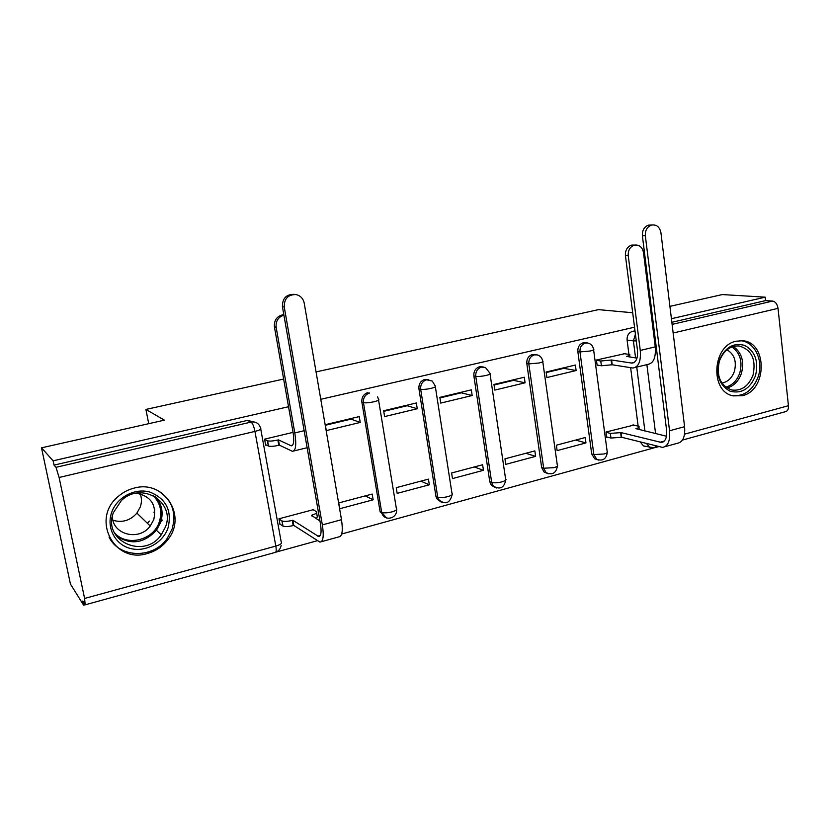 <?xml version="1.0" encoding="UTF-8"?>
<svg xmlns="http://www.w3.org/2000/svg" width="830" height="830" viewBox="0 0 830 830"><rect width="100%" height="100%" fill="white"/><g stroke="black" fill="none" stroke-linecap="round" stroke-linejoin="round"><path stroke-width="1.25" d="M428.809 379.663L424.877 379.383C420.603 380.856 418.621 383.979 418.922 388.762L420.675 389.218C420.374 384.425 422.356 381.281 426.641 379.808L432.233 381.032L435.221 385.929C436.404 386.552 435.024 387.361 431.092 388.367C426.527 389.343 423.051 389.623 420.675 389.218L437.711 497.087C440.108 497.834 443.542 497.668 448.024 496.589C451.873 495.417 453.19 494.348 451.977 493.373L435.366 386.822M483.226 366.943L479.636 366.725C475.517 368.147 473.598 371.218 473.868 375.917L475.756 376.322C475.486 371.612 477.406 368.53 481.535 367.099L485.384 367.42L489.939 373.199C491.049 373.77 489.783 374.517 486.152 375.44C481.732 376.384 478.267 376.675 475.756 376.322L491.671 482.396C494.192 483.081 497.627 482.904 501.963 481.857C505.522 480.788 506.725 479.792 505.584 478.889L490.063 374.04M536.263 354.721L532.404 354.524C528.43 355.914 526.573 358.913 526.811 363.53L528.814 363.893C528.575 359.265 530.443 356.246 534.416 354.867L537.217 354.887C540.185 355.759 542 357.772 542.664 360.925C543.702 361.455 542.54 362.15 539.189 362.99L528.814 363.893L543.681 468.234L553.942 467.664C557.231 466.678 558.341 465.765 557.272 464.925L542.779 361.714M585.42 342.686L583.272 342.769C579.444 344.108 577.639 347.054 577.846 351.598L579.973 351.92C579.755 347.365 581.571 344.409 585.409 343.06L587.557 342.977L585.42 342.686M742.311 395.702C767.418 390.474 767.584 341.732 742.321 340.746L736.137 341.223C712.088 345.612 709.764 391.999 733.264 395.879L742.311 395.702M147.367 553.517C155.988 551.11 162.95 546.306 168.262 539.106C187.103 515.274 163.935 479.615 134.242 488.071C128.318 489.544 123.016 492.315 118.337 496.382C90.511 518.74 114.25 564.213 147.367 553.517M154.027 512.452L154.785 509.942M288.529 406.721L53.13 460.816L41.5 447.827L70.425 584.029L83.612 605.184L85.106 604.769M276.11 552.095L317.351 540.714M341.69 534.001L653.397 448.024M669.914 306.363L722.308 294.567L765.208 297.171L671.418 318.72M653.231 322.901L652.287 323.119M634.535 327.196L320.774 399.303M650.741 310.679L651.685 310.462M632.688 312.754L598.492 309.632L316.054 371.913M41.5 447.827L164.402 420.156L145.904 409.429L283.642 379.061M83.612 605.184L82.741 601.055L85.168 604.831L84.608 598.451L59.106 477.478L55.994 467.321L251.054 422.076C256.055 421.433 259.24 423.539 260.62 428.373C261.616 429.172 259.728 430.179 254.945 431.413L59.106 477.478M53.13 460.816L54.033 465.111L55.994 467.321M638.135 426.07L630.644 367.763M628.922 354.327L627.096 340.082L633.394 340.881L635.417 334.158M765.208 297.171L765.582 300.616L772.657 301.072C775.49 301.674 777.285 304.102 778.021 308.355L788.448 405.704C788.645 409.221 787.629 411.213 785.388 411.68L682.467 440.066M624.689 353.715L596.428 360.023L597.144 365.47L598.181 365.221M633.892 425.074L606.004 432.025L606.709 437.369L607.519 437.151M585.959 442.919L585.223 437.535L556.38 445.191L557.138 450.617L585.959 442.919L575.657 440.076M576.113 370.533L575.366 365.044L546.119 372.016L546.897 377.557L576.113 370.533L563.861 368.344L546.202 372.556M535.63 456.365L534.852 450.898L504.951 458.834L505.761 464.354L535.63 456.365L525.867 453.284M525.089 382.806L524.29 377.225L493.964 384.456L494.794 390.09L525.089 382.806L513.511 380.358L494.047 385.006M483.465 470.309L482.624 464.759L451.603 472.986L452.475 478.588L483.465 470.309L474.283 466.968M472.177 395.526L471.315 389.851L439.848 397.363L440.74 403.09L472.177 395.526L461.314 392.818L439.931 397.923M429.338 484.782L428.436 479.128L396.242 487.677L397.176 493.373L429.338 484.782L420.8 481.161M417.251 408.733L416.338 402.965L383.657 410.757L384.612 416.587L417.251 408.733L407.188 405.735L383.751 411.327M373.147 499.805L372.182 494.058L338.744 502.928L339.74 508.728L373.147 499.805L365.304 495.884M360.22 422.449L359.234 416.587L325.277 424.68L326.294 430.614L360.22 422.449L350.997 419.15L325.381 425.261M313.844 510.139L313.74 509.568L278.973 518.792L280.042 524.685L280.602 524.539M384.83 517.09L380.067 511.488L361.859 402.114L363.457 402.612C363.125 397.736 365.179 394.53 369.62 393.005M440.927 501.943L436.746 498.706L435.937 496.309L418.922 388.762M494.929 487.324L491.433 485.353L489.762 481.67L473.868 375.917M546.928 473.193L544.086 472.011L541.658 467.57L526.811 363.53M597.061 459.55L594.726 458.824L591.707 453.958L577.846 351.598M148.715 423.694L145.904 409.429M293.063 432.368L264.573 439.163L265.662 445.191L266.357 445.025M368.001 392.528C363.571 394.053 361.517 397.238 361.859 402.114M54.033 465.111L247.413 420.405L254.188 421.962M645.169 446.353L643.458 445.907L640.272 442.017M634.991 330.807L632.356 331.419C628.663 332.726 626.909 335.611 627.096 340.082M765.582 300.616L671.854 322.289M653.677 326.491L652.733 326.709M162.4 520.088L160.854 521.51M635.24 367.472L647.753 364.412C653.542 363.384 656.032 357.533 655.254 346.867L643.489 252.538C642.327 247.101 639.37 244.622 634.618 245.089C630.126 246.614 627.999 250.131 628.237 255.63L625.426 255.588C625.187 250.11 627.304 246.603 631.786 245.078L634.639 245.078M636.984 358.135L626.598 356.402C629.534 355.645 630.541 355.022 629.607 354.514L623.558 353.549M596.459 360.324L600.764 361.009L611.586 360.002L612.208 364.764L632.948 368.032C638.644 367.026 641.082 361.164 640.262 350.447L628.237 255.63M612.208 364.764L601.397 365.76L597.092 365.044M625.426 255.588L637.44 350.053C638.052 358.01 636.247 362.368 632.004 363.125L611.586 360.002M664.892 446.727L677.342 443.282C682.924 442.255 685.341 436.725 684.584 426.693L660.929 232.711C659.643 226.839 656.457 224.297 651.374 225.096C647.089 226.849 645.086 230.408 645.346 235.782L642.389 235.803C642.119 230.45 644.122 226.901 648.396 225.158L651.643 225.023M666.49 436.227L635.894 428.654C638.799 427.813 639.774 427.035 638.83 426.34L633 424.856M606.035 432.295L610.351 433.395L621.089 432.606L621.701 437.275L662.485 447.391C667.984 446.395 670.339 440.855 669.551 430.77L645.346 235.782M642.389 235.803L666.583 430.075C667.175 437.566 665.421 441.685 661.323 442.432L621.089 432.606M621.701 437.275L610.963 438.043L610.351 433.395M606.657 436.922L610.963 438.043M755.497 375.72C749.957 388.938 741.47 394.094 730.016 391.179C719.423 385.307 715.782 375.17 719.091 360.77C724.829 347.386 733.419 342.292 744.863 345.477C755.269 351.526 758.817 361.61 755.497 375.72M719.361 361.185C716.155 376.021 720.295 385.639 731.79 390.017C741.564 391.148 748.65 386.147 753.049 375.015C756.275 359.255 751.607 349.575 739.022 345.954C729.943 345.737 723.397 350.81 719.361 361.185M726.987 349.793C734.342 354.182 736.812 361.361 734.405 371.332C731.956 378.034 727.796 381.956 721.913 383.087M731.624 395.412C743.815 396.916 752.665 390.712 758.153 376.81C763.828 360.656 754.636 341.545 740.516 340.725L739.976 340.684M168.054 527.849C163.033 542.799 145.509 552.521 130.372 548.474C115.163 544.656 106.23 527.735 111.635 512.504C116.812 497.212 134.885 487.708 149.857 492.086C166.073 498.654 172.132 510.564 168.054 527.849M113.368 512.66C102.204 541.046 144.337 559.887 161.248 534.862L165.523 526.853C175.628 501.808 141.204 480.84 121.273 500.677L113.368 512.66M140.26 493.829C141.785 498.093 141.806 502.441 140.322 506.891L136.898 513.106C130.279 520.576 122.29 522.962 112.963 520.275M136.245 493.217C150.935 496.091 156.797 504.858 153.82 519.518L150.24 526.033C139.253 541.471 112.424 534.862 112.372 516.312M109.052 537.093C119.396 558.59 153.643 558.849 167.297 538.286L172.142 528.959C176.728 512.069 171.758 499.172 157.233 490.26M147.481 523.357L149.286 521.074M283.912 315.172C278.226 317.039 275.643 321.044 276.141 327.186L274.408 326.833C273.983 320.235 276.878 316.199 283.092 314.715L283.819 314.653M264.614 439.402L267.592 440.834C269.719 441.332 273.143 441.062 277.853 440.025L278.455 439.879L279.399 445.16L292.419 451.323C295.791 450.929 296.58 444.807 294.806 432.938L276.141 327.186M279.399 445.16L278.797 445.305C274.097 446.343 270.673 446.613 268.536 446.094L265.559 444.631M274.408 326.833L293.032 432.16C294.349 440.969 293.768 445.523 291.257 445.824L278.455 439.879M321.355 541.72L338.796 536.896C342.209 536.533 343.112 530.806 341.493 519.705L304.205 303.064C303.178 298.447 300.45 295.615 296.019 294.567C288.041 294.515 284.119 298.655 284.244 306.996L282.428 306.726C282.304 298.416 286.215 294.287 294.152 294.349L294.889 294.432M319.955 520.981L311.364 515.295C315.898 513.936 317.579 512.722 316.406 511.643L313.138 509.724M279.005 518.978L282.055 520.96C284.213 521.707 287.605 521.51 292.243 520.4L292.834 520.244L293.758 525.4L319.944 542.104C323.233 541.793 324.032 536.045 322.351 524.892L284.244 306.996M282.428 306.726L320.442 523.72C321.687 532.009 321.096 536.273 318.647 536.522L292.834 520.244M316.624 512.847L317.299 516.737L316.406 518.833M293.758 525.4L293.166 525.556C288.539 526.677 285.136 526.863 282.988 526.106L281.858 520.846M279.928 524.083L282.781 525.992M260.765 429.172L281.235 542.125C282.283 543.339 280.488 544.656 275.819 546.088L254.945 431.413C253.887 426.34 252.59 423.227 251.054 422.076L247.413 420.405M84.608 598.451L275.819 546.088C276.483 550.186 276.286 552.292 275.218 552.407L85.355 604.779M644.9 431.05L636.745 367.109M635.573 357.927L633.394 340.881L636.278 340.943M646.881 364.629L655.586 433.613M684.553 434.152L788.448 405.704M778.021 308.355L673.161 333.017M655.026 337.291L654.082 337.509M380.067 511.488L381.696 512.338L363.457 402.612C365.688 403.079 369.163 402.799 373.894 401.793C378.158 400.693 379.663 399.821 378.418 399.157L377.64 396.906M435.937 496.309L437.711 497.087L438.52 499.494C445.274 505.076 449.808 503.478 452.143 494.701M489.762 481.67L491.671 482.396L493.342 486.09C499.951 489.908 504.08 487.926 505.74 480.145M541.658 467.57L543.681 468.234L546.119 472.685C552.417 475.289 556.183 473.09 557.407 466.097M591.707 453.958L593.844 454.57L579.973 351.92L590.306 350.997C593.409 350.219 594.477 349.575 593.512 349.077C592.796 345.705 590.804 343.672 587.557 342.977M598.544 460.09L596.863 459.447L593.844 454.57L604.074 453.979C607.114 453.066 608.141 452.226 607.145 451.437L593.616 349.824M548.443 473.785L544.086 472.011M496.485 487.988L491.433 485.353M442.566 502.7L436.746 498.706M386.562 517.972L381.696 512.338C383.958 513.148 387.403 512.992 392.03 511.871C396.201 510.595 397.632 509.444 396.335 508.406L378.573 400.091M650.979 447.93L649.797 447.557L646.601 443.625M632.356 331.419L635.106 331.73M653.003 328.836L653.947 328.618M672.113 324.395L772.657 301.072M656.229 446.084L654.092 447.899L643.458 445.907M634.379 362.305L631.215 363.073M600.764 361.009L601.397 365.76M611.108 360.116L611.741 364.878M655.254 346.867L640.262 350.447M659.912 442.286L664.239 441.104M621.234 437.4L620.622 432.731M669.551 430.77L684.584 426.693M733.284 346.473C741.719 352.46 744.448 361.403 741.439 373.293C738.627 381.188 733.793 386.095 726.945 388.015M725.721 387.154C732.371 385.327 737.071 380.576 739.81 372.909C742.726 361.372 740.059 352.719 731.842 346.961M155.801 497.014C161.985 504.36 163.603 512.805 160.657 522.35L156.434 530.235C143.953 543.526 130.507 545.341 116.086 535.672M114.322 532.58C126.451 547.178 153.799 540.309 159.37 521.707C162.472 511.311 160.242 502.503 152.689 495.271M292.617 445.222L290.77 445.669M267.395 440.751L268.339 446.011M277.853 440.025L278.797 445.305M304.143 430.708L294.806 432.938M311.468 515.855L311.364 515.295M317.765 536.159L320.297 535.464M293.166 525.556L292.243 520.4M322.351 524.892L341.493 519.705M167.338 538.234L168.262 539.106M594.726 458.824L596.863 459.447C602.839 461.231 606.305 458.928 607.27 452.547M380.171 512.017L381.8 512.867C384.02 521.645 397.414 518.802 396.533 509.796M275.685 552.251C278.693 551.037 280.519 548.765 281.163 545.435M654.912 447.671L658.522 446.675M634.618 245.089L631.786 245.078M629.711 355.271L629.939 357.087M633.705 362.71L632.004 363.125M651.374 225.096L648.396 225.158M639.256 429.691L638.955 427.326M661.323 442.432L663.118 441.944M150.24 526.033L136.898 513.106M155.542 496.838C161.56 503.312 163.24 511.799 160.605 522.309L156.434 530.235L161.248 534.862M157.42 528.845L156.351 527.828M283.85 314.84L283.092 314.715M267.592 440.834L268.536 446.094M292.253 445.586L291.257 445.824M307.121 447.723L293.758 450.991M282.988 526.106L282.055 520.96M318.647 536.522L319.695 536.232"/></g></svg>
